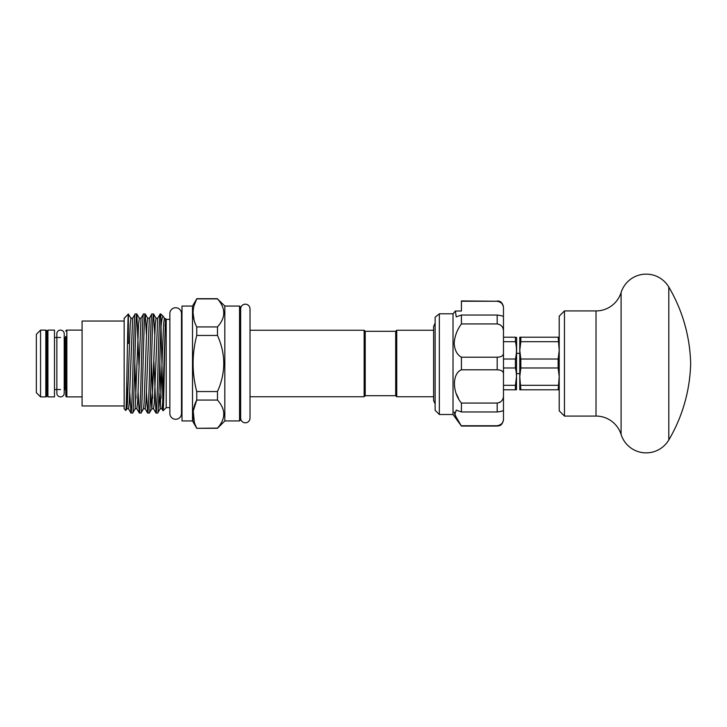 <?xml version="1.0" encoding="UTF-8"?>
<svg xmlns="http://www.w3.org/2000/svg" width="727" height="727" viewBox="0 0 727 727"><rect width="100%" height="100%" fill="white"/><g stroke="black" fill="none" stroke-linecap="round" stroke-linejoin="round"><path stroke-width="1.09" d="M60.532 330.113A3.68 3.68 0 0 0 56.851 333.793L56.851 393.207A3.68 3.68 0 0 0 60.532 396.887A3.68 3.68 0 0 0 64.212 393.207L64.212 333.793A3.68 3.68 0 0 0 60.532 330.113M245.335 304.195A4.68 4.68 0 0 0 240.655 308.875L240.655 418.125A4.68 4.68 0 0 0 245.335 422.805A4.68 4.68 0 0 0 250.015 418.125L250.015 308.875A4.68 4.68 0 0 0 245.335 304.195M175.67 307.721A5.807 5.807 0 0 0 169.864 313.528L169.864 413.472A5.807 5.807 0 0 0 175.67 419.279A5.807 5.807 0 0 0 181.486 413.472L181.486 313.528A5.807 5.807 0 0 0 175.67 307.721M54.489 330.113L54.489 396.887L47.918 396.887L47.918 330.113L54.489 330.113M36.35 392.68L36.35 334.32L40.558 330.113L40.558 396.887L36.35 392.68M47.918 337.473A1.054 1.054 0 0 1 46.864 336.419L46.864 331.167A1.054 1.054 0 0 0 45.81 330.113L40.558 330.113M46.864 331.167L46.864 395.833A1.054 1.054 0 0 1 45.81 396.887L40.558 396.887M46.864 395.833L46.864 390.581A1.054 1.054 0 0 1 47.918 389.527M65.793 336.419L65.793 395.833L65.793 336.419A1.054 1.054 0 0 1 64.739 337.473L64.212 337.473M60.532 337.473L54.489 337.473M65.793 390.581A1.054 1.054 0 0 0 64.739 389.527L64.212 389.527M60.532 389.527L54.489 389.527M65.793 395.833A1.054 1.054 0 0 0 66.848 396.887L82.087 396.887M65.793 331.167A1.054 1.054 0 0 1 66.848 330.113L66.848 396.887M82.087 330.113L66.848 330.113M126.316 401.749L126.78 401.749L126.78 382.329M126.78 401.749L126.316 402.022M124.153 405.957L82.087 405.957L82.087 321.043L124.153 321.043M125.789 410.464C126.671 414.026 127.534 317.017 128.361 314.182L130.987 318.244L130.215 324.251L127.434 402.749L126.816 408.756L125.835 410.446L124.153 408.819L124.153 318.444L128.361 313.973L128.361 343.489L127.652 334.702M124.708 317.617L124.317 318.244M132.659 413.027L130.987 413.027C132.387 416.117 133.768 310.883 135.158 313.973L136.83 313.973C135.44 310.883 134.05 416.117 132.659 413.027L135.158 408.756L136.83 408.756L139.339 413.027C140.729 416.117 142.119 310.883 143.51 313.973L145.173 313.973C143.782 310.883 142.401 416.117 141.002 413.027L139.339 413.027M129.724 392.171L130.987 413.027M130.987 318.244L132.659 318.244L135.158 313.973M138.957 364.99L136.83 313.973M138.075 392.171L139.266 412.963M146.436 334.829L145.246 314.037L147.681 318.244L146.909 324.251L144.128 402.749L143.51 408.756L141.002 413.027M136.894 314.037L139.33 318.244L141.011 318.244L143.51 313.973M149.353 413.027L147.681 413.027C149.071 416.117 150.462 310.883 151.852 313.973L153.524 313.973C152.134 310.883 150.743 416.117 149.353 413.027L151.852 408.756L150.607 392.171M146.418 392.171L147.681 413.027M147.681 318.244L149.353 318.244L151.852 313.973M154.787 334.829L153.524 313.973M157.695 413.027L156.032 413.027C157.423 416.117 158.804 310.883 160.204 313.973L160.821 313.973L160.821 328.922C159.731 357.993 158.75 415.135 157.695 413.027L160.194 408.756L158.959 392.171M153.906 362.01L156.032 413.027M153.588 314.037L156.023 318.244L157.695 318.244L160.204 313.973M160.821 328.922C161.585 319.925 162.412 315.772 163.302 316.454L160.821 313.973M169.864 407.638L166.21 407.638L166.21 319.362L165.511 318.662L165.029 332.921C164.347 359.801 163.72 412.291 163.075 410.773L161.04 326.759M165.511 318.662L164.375 318.244L163.602 324.251L160.194 408.756L161.876 408.756L163.03 410.755M166.21 407.638L163.075 410.773M181.986 319.362L181.486 319.362M169.864 319.362L166.21 319.362M181.986 407.638L181.486 407.638M165.029 324.905L165.211 326.032M163.302 316.454L164.375 318.244M192.501 306.058L192.501 420.942L181.986 420.942L181.986 306.058L192.501 306.058L196.744 298.888C191.883 308.193 191.883 317.545 196.744 326.941L217.473 326.941C225.852 317.617 225.852 308.266 217.473 298.888L196.744 298.888L194.145 305.458M192.501 420.942L196.744 428.303L217.473 428.112C225.852 418.788 225.852 409.437 217.473 400.059L196.744 400.059C191.883 409.365 191.883 418.716 196.744 428.112M194.309 422.114L193.246 411.064L196.744 400.059L196.744 391.553L217.473 391.553C225.852 372.833 225.852 354.131 217.473 335.447L196.744 335.447C191.883 354.167 191.883 372.869 196.744 391.553M196.744 335.447L196.744 326.941M194.136 320.362L193.064 312.91M239.556 420.942L239.556 306.058L240.601 307.112L240.601 419.888L239.556 420.942L224.834 420.942L217.473 428.303L196.744 428.303M224.834 420.942L224.834 306.058L217.473 298.888M223.861 414.09L223.707 416.189M217.473 326.941L217.473 335.447M217.473 391.553L217.473 400.059M239.556 306.058L224.834 306.058M365.208 395.706L365.208 331.294L395.706 331.294L395.706 395.706L365.208 395.706L364.154 396.751L364.154 330.249L250.015 330.249L250.015 308.875M395.706 395.706L396.751 396.751L396.751 330.249L395.706 331.294M433.61 330.249L396.751 330.249M433.61 396.751L396.751 396.751M435.137 410.292L435.137 317.217L439.344 313.819L439.344 414.499L435.137 410.292M439.344 414.499L453.021 414.499L453.021 313.819L455.356 311.02L461.418 311.02L461.418 310.165M456.501 394.152L458.637 398.56M454.166 412.073L456.365 417.898M453.021 414.499L461.418 426.067L454.802 414.717L456.229 410.11L461.418 411.964L461.418 403.067C452.149 392.117 452.103 373.496 461.418 369.789L461.418 357.211C457.092 354.821 454.675 350.214 454.166 343.38C454.675 336.283 457.092 329.804 461.418 323.933L461.418 315.036L456.229 316.89L455.356 311.02M461.418 323.933L497.177 323.933L497.177 315.036C501.539 315.609 503.647 316.209 503.484 316.845L503.484 332.066C503.647 327.423 501.539 324.715 497.177 323.933M461.418 357.211L497.177 357.211C501.539 357.057 503.647 355.567 503.484 352.74L503.484 308.284C503.647 304.549 501.539 302.205 497.177 301.251L461.418 300.933L461.418 311.02M439.344 313.819L453.021 313.819M461.418 369.789L497.177 369.789L497.177 357.211M461.418 403.067L497.177 403.067C501.539 402.285 503.647 399.577 503.484 394.934L503.484 374.26C503.647 371.433 501.539 369.943 497.177 369.789M461.418 411.964L497.177 411.964L497.177 403.067L499.958 402.367M503.484 394.934L503.484 410.155C503.647 410.791 501.539 411.4 497.177 411.964M461.418 425.749L497.177 425.749C501.539 424.795 503.647 422.451 503.484 418.716L503.484 410.11M503.484 410.155L503.484 419.752C501.957 426.449 499.076 425.631 497.177 426.067L497.177 425.749M503.484 352.74L503.484 374.26M461.418 315.036L497.177 315.036M461.418 301.251L497.177 301.251L461.418 301.251M502.066 303.732L503.193 306.04M497.177 300.933C499.086 301.296 502.084 300.751 503.484 307.248L503.484 308.284M503.484 341.69L515.416 341.69C516.815 347.442 516.815 353.213 515.416 359.02L515.416 367.98C516.815 373.723 516.815 379.503 515.416 385.31L515.416 389.79L516.434 389.79M503.484 337.21L515.416 337.21L515.416 341.69M515.416 337.21L516.624 337.473L516.47 389.79M503.484 385.31L515.416 385.31L516.47 377.013M503.484 389.79L515.416 389.79M503.484 367.98L515.416 367.98M503.484 359.02L515.416 359.02M519.778 373.623L516.624 373.623M519.778 353.377L516.624 353.377M519.778 376.641L519.778 389.79L520.841 389.79L519.778 376.641L520.841 367.98L520.841 359.02L519.778 350.359L519.778 376.641M519.778 337.21L519.778 350.359L520.841 341.69L520.841 337.21L519.778 337.21M559.208 337.21L558.145 337.21L559.208 350.359L558.145 359.02L558.145 367.98L520.841 367.98M558.145 359.02L520.841 359.02M558.145 341.69L520.841 341.69M558.145 367.98L559.208 376.641L558.145 389.79L559.208 389.79M558.145 389.79L520.841 389.79M558.145 385.31L520.841 385.31M558.145 337.21L520.841 337.21M559.208 410.819L559.208 316.181L564.47 310.929L564.47 416.071L559.208 410.819M668.804 439.953L668.804 287.047A157.723 157.723 0 0 1 690.65 363.5A157.723 157.723 0 0 1 668.804 439.953A26.29 26.29 0 0 1 621.094 434.473A26.29 26.29 0 0 0 596.013 416.071L564.47 416.071M596.013 416.071L596.013 310.929L564.47 310.929M596.013 310.929A26.29 26.29 0 0 0 621.094 292.527A26.29 26.29 0 0 1 668.804 287.047M45.81 396.887L45.81 330.113M64.739 389.527L64.739 337.473M165.029 332.921L162.639 402.749L161.876 408.756M161.04 398.323L159.822 362.01M157.695 318.244L154.297 402.749L153.524 408.756L155.96 412.963M152.688 398.323L151.47 362.01M149.353 318.244L145.945 402.749L145.182 408.756L147.617 412.963M141.011 318.244L137.603 402.749L136.83 408.756M135.994 398.323L134.777 362.01M132.659 318.244L129.261 402.749L128.488 408.756L130.924 412.963M156.023 318.244L155.26 324.251L151.852 408.756L153.524 408.756M139.33 318.244L138.566 324.251L135.158 408.756M128.488 408.756L126.816 408.756L126.207 405.339M621.094 434.473L621.094 292.527M250.015 418.125L250.015 396.751L364.154 396.751M143.51 408.756L145.182 408.756M433.61 400.513L433.61 397.696L433.61 400.513L435.137 403.967M497.177 426.067L461.418 426.067M433.61 397.696L433.61 326.487L435.137 323.033M217.473 298.697L196.744 298.697M365.208 331.294L364.154 330.249"/></g></svg>
